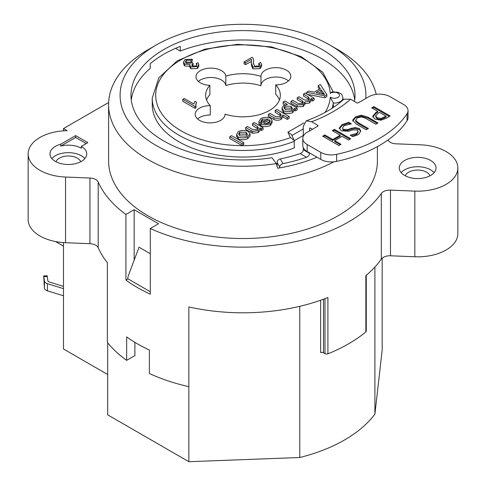 <?xml version="1.0" encoding="UTF-8"?>
<svg xmlns="http://www.w3.org/2000/svg" width="486" height="486" viewBox="0 0 486 486"><rect width="100%" height="100%" fill="white"/><g stroke="black" fill="none" stroke-linecap="round" stroke-linejoin="round"><path stroke-width="0.73" d="M175.531 48.339L180.27 51.073A112.005 64.668 180 0 1 354.707 99.958M131.293 99.958A112.005 64.668 180 0 1 150.21 68.429L150.21 63.739A112.005 64.668 180 0 1 180.27 46.383L180.27 51.073M294.291 140.691L303.27 135.509M294.37 141.274A90.754 52.397 0 0 1 200.73 144.445A90.754 52.397 0 0 1 152.246 98.081L152.246 104.648A90.754 52.397 0 0 0 200.73 151.012A90.754 52.397 0 0 0 294.37 147.841L294.133 140.254L291.503 134.598L287.894 132.192L290.403 137.593L294.133 140.254M198.385 81.429A14.932 8.62 180 0 1 214.642 77.772A14.932 8.62 180 0 1 225.808 85.512A37.337 21.554 180 0 1 260.964 85.749L260.964 76.369A14.932 8.62 180 0 1 260.964 76.272A14.932 8.62 180 0 1 275.896 67.651A14.932 8.62 180 0 1 290.835 76.272A14.932 8.62 180 0 1 275.726 84.892A37.337 21.554 180 0 1 280.337 95.268A37.337 21.554 180 0 1 225.036 114.161L225.036 114.356M206.562 99.958A37.337 21.554 180 0 1 209.855 94.721L209.855 85.342A14.932 8.62 180 0 1 195.98 76.739A14.932 8.62 180 0 1 210.383 68.125A14.932 8.62 180 0 1 225.808 76.132A37.337 21.554 180 0 1 260.964 76.369M197.571 118.949A14.932 8.62 180 0 1 210.274 115.018L210.274 105.638A37.337 21.554 180 0 1 205.663 95.268A37.337 21.554 180 0 1 209.855 85.342M275.726 84.892L275.726 94.272A37.337 21.554 180 0 1 279.438 99.958M260.964 85.554A14.932 8.62 180 0 1 271.747 77.371A14.932 8.62 180 0 1 288.429 80.962M309.515 153.363L303.27 149.761C303.076 151.559 302.055 152.853 300.214 153.625A119.471 68.976 180 0 1 280.355 158.898C278.375 159.457 277.287 160.611 277.087 162.348L279.675 167.093C279.875 165.349 280.963 164.201 282.943 163.642A128.085 73.951 0 0 0 306.508 157.257C308.324 156.462 309.327 155.168 309.515 153.363L309.515 152.896M309.515 130.959L309.515 128.511A128.085 73.951 0 0 0 310.505 128.14M279.675 167.093L279.675 167.895M225.036 114.161A14.932 8.62 180 0 1 225.036 114.259A14.932 8.62 180 0 1 210.104 122.879A14.932 8.62 180 0 1 195.165 114.259A14.932 8.62 180 0 1 210.274 105.638M225.808 85.512L225.808 76.132M317 157.215A126.366 72.955 180 0 1 277.646 168.241L276.291 163.582L271.99 157.731A112.005 64.668 180 0 1 130.995 95.268A112.005 64.668 180 0 1 243 30.6A112.005 64.668 180 0 1 355.005 95.268A112.005 64.668 180 0 1 354.488 101.477M86.229 143.57L75.664 137.477L75.664 135.6L87.851 142.635L81.35 146.383A18.383 10.613 180 0 1 86.733 153.892A18.383 10.613 180 0 1 75.391 163.691A18.383 10.613 180 0 1 55.355 161.395A18.383 10.613 180 0 1 49.973 153.892A18.383 10.613 180 0 1 60.695 144.245L75.664 135.6M63.484 288.641L47.452 283.721A5.741 3.317 180 0 1 44.42 281.023L43.716 275.896L47.154 275.756L47.81 280.519A3.445 1.993 -0 0 0 49.633 282.135L63.484 286.388M63.484 246.116L55.58 241.56M134.816 347.028L134.962 355.552L126.646 360.357A149.342 86.222 0 0 1 107.376 342.405L107.376 262.677A149.342 86.222 180 0 1 98.202 247.684A9.191 5.303 0 0 0 89.934 243.686L65.549 242.702A40.204 23.213 180 0 1 28.145 219.55L28.145 153.892A40.204 23.213 180 0 1 67.159 130.685L63.484 128.565L108.645 102.491M387.901 140.041A9.191 5.303 0 0 0 396.066 143.82L420.451 144.804A40.204 23.213 180 0 1 457.855 167.962A40.204 23.213 180 0 1 414.837 191.113L390.477 190.129A9.191 5.303 0 0 0 381.322 193.422A149.342 86.222 180 0 1 150.289 228.517L150.289 294.176A149.342 86.222 180 0 1 125.923 280.106L125.923 214.448A149.342 86.222 180 0 1 98.202 182.025A9.191 5.303 0 0 0 89.934 178.028L65.549 177.044A40.204 23.213 180 0 1 28.145 153.892M150.289 253.722L139.026 247.216L128.231 275.957L127.654 278.636L150.289 291.709M126.646 360.357L126.646 336.907A149.342 86.222 180 0 0 149.384 350.042L149.384 373.491A149.342 86.222 0 0 0 188.847 386.662L188.847 461.7L107.685 414.844L107.685 342.794M134.962 347.113L134.816 342.296M382.178 258.151L382.178 350.084L374.9 414.121L374.9 267.014M134.154 260.198L134.154 209.697L125.923 214.448M125.923 280.106L128.061 278.873M188.847 386.662L188.847 306.933A149.342 86.222 180 0 0 327.904 297.511L327.904 353.79A149.342 86.222 180 0 0 365.855 331.877A2.296 1.324 0 0 0 366.262 331.124L366.262 275.258M457.855 167.962L457.855 233.614A40.204 23.213 180 0 1 414.837 256.772L390.477 255.788A9.191 5.303 0 0 0 381.322 259.081A149.342 86.222 180 0 1 365.855 275.605L365.855 331.877M150.289 228.517L158.521 223.767L134.154 209.697M324.976 298.653L324.976 353.638A2.296 1.324 0 0 0 327.904 353.79M324.976 353.638L323.494 352.781L323.494 299.206M320.632 300.239L320.632 352.605A2.296 1.324 180 0 1 323.494 352.781M303.27 149.761L303.27 147.592M303.27 136.268L303.27 126.311L306.265 120.844L311.593 121.737A130.959 75.609 0 0 0 350.588 99.229L343.924 99.15M277.087 162.348L277.087 166.309M339.313 128.869L342.077 125.57L348.669 123.219L350.066 124.027M351.463 135.916L356.633 134.434L358.085 132.198L357.441 130.084L352.793 129.847L348.608 131.275L341.287 130.77L339.313 127.933L342.077 124.635L348.669 122.284L351.384 123.851L344.1 125.619L342.472 127.994L343.195 129.276L347.684 129.555L351.354 128.286L355.479 127.563L359.464 128.65L360.727 131.007L358.65 134.488L352.763 136.669L350.187 135.181L356.633 133.492L358.085 131.263M342.472 127.994L343.195 130.212L347.684 130.497L351.354 129.227L355.479 128.504L359.464 129.592L360.691 131.481M348.669 123.219L348.669 122.284M355.479 128.504L355.479 127.563M351.354 129.227L351.354 128.286M375.648 116.725L377.136 118.693L380.781 119.441L386.084 117.096L386.084 116.154L379.609 112.418L378.132 113.268L375.648 115.832L377.136 117.752L380.781 118.505L386.084 116.154M375.648 116.749L375.648 115.832L375.648 116.749M372.525 108.323L373.868 107.546L389.304 116.458M372.762 117.126L375.939 113.347L377.768 112.29L377.768 111.355L371.711 107.856L373.868 106.61L390.118 115.99L386.036 118.347L380.769 120.218L374.949 119.088L372.762 116.184L375.939 112.412L377.768 111.355M373.868 107.546L373.868 106.61M352.702 121.105L355.527 117.74L361.347 116.111L367.853 118.074L377.179 123.456M355.673 120.844L355.673 121.324L358.2 123.584L367.58 129.003M355.527 116.804L361.347 115.176L367.853 117.138L377.993 122.988L375.83 124.234L365.691 118.384L361.718 116.895L357.374 117.867L355.673 120.382L358.2 122.648L368.394 128.529L366.231 129.78L356.098 123.924L352.702 120.17L355.527 116.804L355.527 117.74M323.469 136.645L324.818 135.867L332.764 140.46L340.243 136.141L340.243 135.205L332.29 130.613L334.453 129.367L350.698 138.747L348.541 139.992L342.168 136.317L334.69 140.63L341.063 144.312L338.9 145.557L322.655 136.177L324.818 134.932L332.764 139.525L340.243 135.205M334.69 140.63L334.69 141.572L340.249 144.779M333.104 131.08L334.453 130.303L349.884 139.215M324.818 135.867L324.818 134.932M334.453 130.303L334.453 129.367M332.764 140.46L332.764 139.525M350.588 99.229L356.724 102.771A1.148 0.662 0 0 0 358.346 102.771L368.904 96.671A14.932 8.62 180 0 1 390.027 96.671L403.659 104.545A14.932 8.62 180 0 1 408.033 110.644A14.932 8.62 180 0 1 407.08 113.675L407.08 120.71A14.932 8.62 0 0 0 408.033 117.679L408.033 110.644M317.735 125.279L317.735 126.22A1.148 0.662 0 0 0 318.069 125.746A1.148 0.662 0 0 0 317.735 125.279L311.593 121.737M317.735 126.22L307.17 132.314A14.932 8.62 180 0 0 302.796 138.413L302.796 145.448A14.932 8.62 0 0 0 307.17 151.541L320.809 159.414A14.932 8.62 0 0 0 336.622 161.388A120.619 69.638 0 0 0 407.08 120.71M307.17 151.541L307.17 144.506A14.932 8.62 180 0 1 302.796 138.413M307.17 144.506L320.809 152.379L320.809 159.414M336.622 161.388L336.622 154.354A14.932 8.62 180 0 1 320.809 152.379M336.622 154.354A120.619 69.638 0 0 0 407.08 113.675M309.515 128.511L310.347 128.055L309.819 127.964M310.347 128.055L312.449 129.264M107.685 374.512L63.484 348.991L63.484 242.587M63.484 130.849L63.484 128.565M188.847 461.7L299.765 457.502A143.595 82.906 0 0 0 374.9 414.121M43.716 275.896L44.42 288.149A5.741 3.317 -0 0 0 47.452 290.847L63.484 295.767M290.403 137.593A87.304 50.404 180 0 1 162.415 114.66A87.304 50.404 180 0 1 224.307 46.03A87.304 50.404 180 0 1 330.249 93.415L332.096 91.848L338.213 92.31C340.449 93.932 341.725 92.619 342.922 98.081A8.614 4.975 0 0 1 333.347 103.026L330.249 97.115A87.304 50.404 180 0 1 325.098 112.418M196.441 102.096L195.773 104.782L195.98 105.893L195.014 106.446L182.779 99.387L184.273 98.524L193.805 104.022L194.995 101.258L196.441 102.096L195.864 105.614M195.98 105.893L195.98 107.764L195.014 108.323L182.779 101.264L182.779 99.387M251.554 61.388L245.515 64.62L244.075 63.788L244.075 61.91L252.131 57.263L252.993 57.962L253.601 60.556L253.4 62.98L254.524 66.139L258.929 66.035L259.724 64.687L258.862 63.253L260.563 62.451L261.596 64.383L260.125 66.77L252.945 67.007L251.377 63.241L251.487 59.292L245.515 62.743L244.075 61.91M253.601 60.556L253.461 63.903M259.409 65.616L258.862 65.124L258.862 63.253M261.596 64.383L261.596 66.26L260.125 68.641L252.945 68.884L251.377 65.118L251.377 63.241M250.065 133.802L249.992 136.183L247.653 138.674C244.47 139.998 241.323 140.083 238.219 138.941L236.591 136.359L236.591 134.482L238.432 131.469C241.615 130.12 244.804 130.054 248.006 131.275L250.065 133.802L247.653 136.797C244.47 138.121 241.323 138.212 238.219 137.064L236.591 134.482M260.496 124.045L259.172 124.665L258.807 121.725L260.982 118.45C264.263 117.065 267.452 116.968 270.556 118.159L272.093 120.753L270.307 123.717C267.197 125.005 264.056 125.048 260.891 123.845L260.496 123.608L268.412 119.046L262.209 119.161L261.006 121.099L261.225 121.828L259.172 122.788L258.807 121.725M272.093 120.753L272.093 122.63L270.307 125.595C267.197 126.882 264.056 126.925 260.891 125.722L260.496 125.485L260.496 123.608M266.049 120.406L262.209 121.038L261.225 122.101M297.146 107.995L295.512 108.943L294.358 108.275L292.639 110.82C289.565 111.956 286.558 111.944 283.611 110.79L282.062 108.092L283.551 105.426L287.439 104.466L283.138 101.981L284.93 100.948L297.146 107.995L297.146 109.872L295.512 110.814L294.37 110.158M282.062 108.092L282.062 109.97L283.611 112.667C286.558 113.821 289.565 113.833 292.639 112.697L294.37 110.286L294.358 108.275M284.93 104.891L283.138 103.858L283.138 101.981M326.871 94.703L324.782 95.912L306.63 92.328L308.829 91.052L314.205 92.206L320.335 88.671L318.245 85.615L320.286 84.436L326.871 94.703L326.871 96.58L324.782 97.789L307.559 94.387M319.411 89.199L318.245 87.492L318.245 85.615M314.138 98.184L312.534 99.114L311.289 98.397L309.527 101.076L304.983 101.908L303.264 104.69L297.013 104.867L290.962 101.367L292.754 100.335L298.313 103.548L302.365 103.706L303.288 102.181L302.353 100.711L297.225 97.753L299.024 96.714L304.752 100.025L308.622 100.092L309.467 98.664L308.094 96.763L303.513 94.12L305.305 93.087L314.138 98.184L314.138 100.061L312.534 100.991L311.307 100.28M290.962 101.367L290.962 103.245L297.013 106.744L303.264 106.568L304.983 103.785L309.527 102.953L311.307 100.444L311.289 98.397M302.985 103.135L297.225 99.624L297.225 97.753M309.169 99.594L303.513 95.997L303.513 94.12M289.146 116.488L289.146 118.359L287.354 119.398L282.98 116.871L281.03 119.404C278.654 120.492 276.285 120.534 273.934 119.532L268.345 116.3L268.345 114.429L270.137 113.39L275.726 116.622L280.106 116.573L281.102 114.915L280.003 113.274L275.173 110.486L276.965 109.453L289.146 116.488L287.354 117.521L282.98 114.994L281.03 117.527C278.654 118.614 276.285 118.657 273.934 117.655L268.345 114.429M280.811 115.875L275.173 112.363L275.173 110.486M263.096 127.654L261.48 128.59L260.229 127.861L258.309 130.643L252.653 131.433L245.667 127.52L247.459 126.488L252.829 129.586L257.386 129.677L258.412 128.025L257.294 126.372L252.477 123.59L254.269 122.557L263.096 127.654L263.096 129.531L261.48 130.461L260.259 129.756M245.667 127.52L245.667 129.398L252.653 133.31L258.309 132.52L260.259 130.078L260.229 127.861M258.121 128.978L252.477 125.467L252.477 123.59M243.79 142.671L243.79 144.549L241.998 145.581L229.811 138.546L229.811 136.669L231.609 135.637L243.79 142.671L241.998 143.704L229.811 136.669M192.31 59.268L191.01 60.24L186.229 60.234L185.445 61.667L186.266 63.156L191.022 63.144L191.903 62.439L193.057 63.289L191.782 65.057L192.341 66.029L196.241 65.975L196.921 64.766L196.241 63.435L198.009 62.724L198.774 64.431L197.492 66.667L190.773 66.904L189.801 65.173L189.983 64.504L184.704 64.085L183.593 62.008L185.002 59.517L192.31 59.268L192.31 61.145L191.01 62.117L186.229 62.111L185.713 62.609M193.057 63.289L193.057 65.16L192.146 65.889M196.599 65.677L196.241 63.435M198.774 64.431L198.774 66.309L197.492 68.544L190.773 68.775L189.801 67.05L189.801 65.173M189.983 66.382L184.704 65.962L183.593 63.885L183.593 62.008M276.291 163.582A122.915 70.968 180 0 1 156.085 145.448A122.915 70.968 180 0 1 156.085 45.089L147.957 49.779A134.403 77.596 0 0 0 108.597 104.648A134.403 77.596 0 0 0 147.963 159.517A134.403 77.596 0 0 0 333.876 161.82M376.219 94.351A134.403 77.596 0 0 0 338.043 49.779L329.915 45.089A122.915 70.968 180 0 1 365.794 98.47M156.085 45.089A122.915 70.968 180 0 1 329.915 45.089M377.403 146.608L377.403 160.927A134.403 77.596 180 0 1 294.437 232.618A134.403 77.596 180 0 1 147.963 215.796A134.403 77.596 180 0 1 108.597 160.927L108.597 104.648M191.01 62.117L191.01 60.24M241.998 145.581L241.998 143.704M261.48 130.461L261.48 128.59M282.98 116.871L282.98 114.994M287.354 119.398L287.354 117.521M304.983 101.908L305.02 104.192M312.534 100.991L312.534 99.114M322.698 94.065L321.088 91.623L318.47 93.136M321.088 91.623L321.088 89.746L324.587 94.545L316.107 92.619L321.088 89.746M306.63 93.847L306.63 92.328M324.782 97.789L324.782 95.912M284.893 106.063L291.053 106.355L292.426 108.554L291.636 110.049L285.452 109.727L284.055 107.576L284.893 106.063L284.893 107.941L284.292 108.542M292.208 109.459L291.053 108.232L284.893 107.941M294.358 110.152L294.358 108.554M295.512 110.814L295.512 108.943M269.937 122.095L269.536 121.688L265.86 123.809M269.536 121.688L269.536 119.811L270.186 121.111L269.062 123.019L265.97 123.809L263.606 123.231L269.536 119.811M261.225 123.195L261.225 121.828M259.172 124.665L259.172 122.788M239.659 132.18L246.159 132.332L247.435 134.343L246.42 136.08L239.981 135.959L238.669 133.893L239.659 132.18L239.659 134.057L238.893 134.847M247.204 135.272L246.159 134.203L239.659 134.057M245.515 64.62L245.515 62.743M251.487 61.169L251.487 59.292M195.014 108.323L195.014 106.446M333.347 107.43L333.347 103.026A90.754 52.397 0 0 1 332.005 108.311M75.664 137.477L60.695 146.122L60.695 144.245M81.35 146.383L81.35 148.26A18.383 10.613 0 0 0 60.695 146.122M404.65 175.464A18.383 10.613 180 0 1 399.267 167.962A18.383 10.613 180 0 1 417.644 157.349A18.383 10.613 180 0 1 436.027 167.962A18.383 10.613 180 0 1 424.679 177.761A18.383 10.613 180 0 1 404.65 175.464M434.132 172.651A18.383 10.613 0 0 0 417.644 166.728A18.383 10.613 0 0 0 401.157 172.651M430.001 175.817A12.636 7.296 0 0 0 417.644 170.045A12.636 7.296 0 0 0 405.288 175.817M84.843 158.582A18.383 10.613 0 0 0 68.356 152.659A18.383 10.613 0 0 0 51.868 158.582M80.712 161.747A12.636 7.296 0 0 0 68.356 155.976A12.636 7.296 0 0 0 55.999 161.747M299.765 306.332L299.765 457.502M291.922 135.491L303.27 128.942M47.33 276.552L43.892 276.692M65.549 242.702L65.549 177.044M98.202 247.684L98.202 182.025M381.322 259.081L381.322 193.422M342.077 125.57L342.077 124.635M356.633 134.434L356.633 133.492M359.464 129.592L359.464 128.65M347.684 130.497L347.684 129.555M343.195 130.212L343.195 129.276M380.781 119.441L380.781 118.505M377.136 118.693L377.136 117.752M384.298 118.128L384.298 117.193M375.939 113.347L375.939 112.412M361.347 116.111L361.347 115.176M358.2 123.584L358.2 122.648M367.853 118.074L367.853 117.138M300.214 153.625L306.508 157.257M282.943 163.642L280.355 158.898M44.42 288.149L44.42 281.023M47.452 290.847L47.452 283.721M330.249 93.415A5.17 2.983 180 0 1 337.813 93.075A5.17 2.983 180 0 1 337.813 97.455A5.17 2.983 180 0 1 330.249 97.115M303.999 122.891L287.894 132.192M184.704 65.962L184.704 64.085M190.773 68.775L190.773 66.904M197.492 68.544L197.492 66.667M192.796 65.294L192.796 63.417M186.229 62.111L186.229 60.234M257.294 128.249L257.294 126.372M251.092 132.526L251.092 130.649M252.653 133.31L252.653 131.433M258.309 132.52L258.309 130.643M280.003 115.152L280.003 113.274M273.934 119.532L273.934 117.655M281.03 119.404L281.03 117.527M308.094 98.64L308.094 96.763M302.353 102.589L302.353 100.711M297.013 106.744L297.013 104.867M303.264 106.568L303.264 104.69M309.527 102.953L309.527 101.076M323.062 94.15L323.062 92.741M291.053 108.232L291.053 106.355M283.611 112.667L283.611 110.79M292.639 112.697L292.639 110.82M262.209 121.038L262.209 119.161M260.891 125.722L260.891 123.845M270.307 125.595L270.307 123.717M246.159 134.203L246.159 132.332M249.992 136.183L249.992 134.306M238.219 138.941L238.219 137.064M247.653 138.674L247.653 136.797M252.945 68.884L252.945 67.007M260.125 68.641L260.125 66.77M253.51 63.538L253.51 61.661M390.477 255.788L390.477 190.129M89.934 243.686L89.934 178.028M414.837 256.772L414.837 191.113M343.918 99.144C334.599 107.795 322.048 115.024 306.265 120.838M152.246 98.081L158.807 77.839L177.244 60.829L204.837 49.171L237.769 44.317L271.437 46.911L301.12 56.607L322.704 72.171L333.129 91.708M342.922 100.049L342.922 98.081"/></g></svg>
